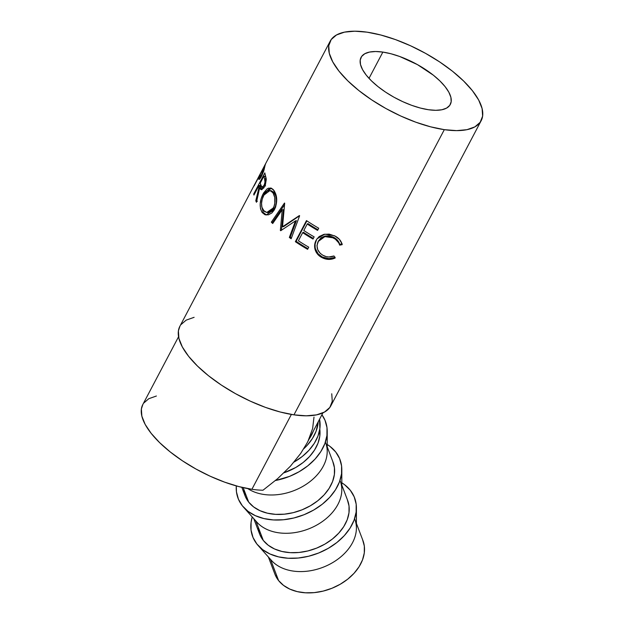<?xml version="1.0" encoding="UTF-8"?>
<svg xmlns="http://www.w3.org/2000/svg" width="624" height="624" viewBox="0 0 624 624"><rect width="100%" height="100%" fill="white"/><g stroke="black" fill="none" stroke-linecap="round" stroke-linejoin="round"><path stroke-width="0.94" d="M382.855 52.088A50.45 19.921 -152.2 0 1 432.385 74.428A50.45 19.921 -152.2 0 1 450.317 104.442A50.45 19.921 -152.2 0 1 428.532 109.738L435.794 110.308L441.893 109.754L446.597 108.092L449.74 105.378L451.183 101.728L450.879 97.282L448.835 92.204L445.138 86.689L439.928 80.956L433.399 75.223L417.433 64.615L399.688 56.495L390.991 53.773L382.855 52.088L375.593 51.519L369.494 52.073L364.79 53.742L361.647 56.449L360.204 60.099L360.508 64.545L362.552 69.623L366.249 75.137L371.459 80.87L377.988 86.603L385.585 92.126L393.947 97.211L402.769 101.665L411.7 105.331L420.397 108.053L428.532 109.738A50.45 19.921 -152.2 0 1 379.002 87.399A50.45 19.921 -152.2 0 1 361.07 57.385A50.45 19.921 -152.2 0 1 382.855 52.088L369.01 78.351L382.855 52.088M178.565 336.726L142.771 404.609A81.604 32.23 27.8 0 0 171.779 453.164A81.604 32.23 27.8 0 0 251.909 489.294L291.377 414.43L251.909 489.294A81.604 32.23 27.8 0 0 263 490.214L277.75 478.553L290.433 466.183L300.667 453.476L306.782 443.492L322.936 412.846M444.319 129.659A85.316 33.688 -152.2 0 1 360.547 91.884A85.316 33.688 -152.2 0 1 330.221 41.122A85.316 33.688 -152.2 0 1 367.068 32.167L380.827 35.014L395.538 39.616L410.639 45.817L425.552 53.36L439.702 61.955L452.548 71.284L463.585 80.987L472.407 90.683L478.663 100.004L482.11 108.592L482.625 116.119L480.176 122.288L474.872 126.875L466.908 129.691L456.596 130.627L444.319 129.659L430.56 126.812L415.849 122.21L400.748 116.017L385.835 108.475L371.686 99.871L358.839 90.542L347.802 80.839L338.98 71.144L332.725 61.823L329.277 53.235L328.762 45.708L331.204 39.538L336.515 34.96L344.479 32.144L354.791 31.2L367.068 32.167A85.316 33.688 -152.2 0 1 450.832 69.943A85.316 33.688 -152.2 0 1 481.166 120.705A85.316 33.688 -152.2 0 1 444.319 129.659L293.959 414.843L444.319 129.659M330.221 41.122L179.86 326.305A85.316 33.688 27.8 0 0 210.194 377.068A85.316 33.688 27.8 0 0 293.959 414.843A85.316 33.688 27.8 0 0 330.806 405.889L481.166 120.705M258.796 179.205L259.061 176.857L260.723 177.661L259.061 176.857A85.316 33.688 -152.2 0 1 259.272 176.147L254.132 185.882A85.316 33.688 -152.2 0 1 254.444 185.008L265.574 163.909A85.316 33.688 27.8 0 0 264.966 165.851L263.718 171.116L261.589 176.101L259.108 179.431L259.061 176.857A85.316 33.688 -152.2 0 1 259.272 176.147L254.132 185.882A85.316 33.688 -152.2 0 1 254.444 185.008L265.574 163.909A85.316 33.688 -152.2 0 0 264.966 165.851L261.589 176.101C260.068 178.862 259.139 179.891 258.796 179.205L258.96 179.416M261.971 189.61L261.323 188.237L259.67 187.668L256.464 202.293A85.316 33.688 -152.2 0 1 255.785 200.788L259.272 186.256L260.933 186.849L260.621 187.996L260.933 186.849A83.46 32.955 27.8 0 1 260.723 185.96L259.061 185.344L260.723 185.96A83.46 32.955 27.8 0 0 260.933 186.849L259.272 186.256A85.316 33.688 -152.2 0 1 259.061 185.344L253.929 195.078A85.316 33.688 -152.2 0 1 253.718 193.978L264.841 172.879A85.316 33.688 27.8 0 0 265.387 175.367L266.276 179.423L265.418 184.657L263.796 187.902L261.456 189.719L260.341 189.095L259.67 187.668L256.464 202.293A85.316 33.688 -152.2 0 1 255.785 200.788L259.272 186.256A85.316 33.688 -152.2 0 1 259.061 185.344L253.929 195.078A85.316 33.688 -152.2 0 1 253.718 193.978L254.374 194.228L253.718 193.978L264.841 172.879A85.316 33.688 -152.2 0 0 265.387 175.367L266.198 178.589L264.537 186.654L261.074 189.673L259.67 187.668L261.323 188.237L261.986 189.626M273.203 189.532L275.761 194.041L276.705 199.033L275.675 206.934L274.037 210.327L271.861 212.971L268.406 214.835L264.958 214.734L262.181 212.542L260.497 208.814L260.192 203.962L261.121 198.752L263.656 192.902L266.994 188.963L268.429 188.167L271.261 188.152L273.203 189.532M295.472 220.888L280.714 230.724A85.316 33.688 -152.2 0 1 280.355 230.42L282.235 209.742L272.704 223.517A85.316 33.688 -152.2 0 1 271.331 222.152L284.482 203.042A85.316 33.688 27.8 0 0 284.684 203.237L282.516 226.777L299.372 215.561A85.316 33.688 27.8 0 0 299.629 215.748L291.151 238.774A85.316 33.688 -152.2 0 1 289.349 237.471L295.472 220.888L296.408 220.615L290.246 237.167A83.46 32.955 27.8 0 0 291.424 238.025A83.46 32.955 27.8 0 1 290.246 237.167L296.408 220.615L295.472 220.888L289.349 237.471L290.246 237.167L289.349 237.471A85.316 33.688 -152.2 0 0 291.151 238.774L299.629 215.748A85.316 33.688 -152.2 0 1 299.372 215.561L282.516 226.777L283.608 226.621L299.606 215.732L283.608 226.621L282.516 226.777L284.684 203.237A85.316 33.688 -152.2 0 1 284.482 203.042L271.331 222.152L272.61 222.183A83.46 32.955 27.8 0 0 273.218 222.784A83.46 32.955 27.8 0 1 272.61 222.183L284.521 204.789L272.61 222.183L271.331 222.152A85.316 33.688 -152.2 0 0 272.704 223.517L282.235 209.742L283.46 209.711L281.44 230.272L283.46 209.711L282.235 209.742L280.355 230.42L281.44 230.272L280.355 230.42A85.316 33.688 -152.2 0 0 280.714 230.724L295.472 220.888M295.363 241.699L306.485 220.592A85.316 33.688 27.8 0 0 318.724 228.228L317.585 230.396A85.316 33.688 -152.2 0 1 307.234 224.016L303.81 230.506A85.316 33.688 27.8 0 0 314.161 236.886L313.022 239.054A85.316 33.688 -152.2 0 1 302.671 232.674L298.389 240.786A85.316 33.688 27.8 0 0 308.74 247.166L307.601 249.335A85.316 33.688 -152.2 0 1 295.363 241.699L296.127 241.301A83.46 32.955 27.8 0 0 307.944 248.68A83.46 32.955 27.8 0 1 296.127 241.301L306.899 220.873L296.127 241.301L295.363 241.699L306.485 220.592A85.316 33.688 -152.2 0 0 318.724 228.228L317.585 230.396A85.316 33.688 -152.2 0 1 307.234 224.016L307.96 223.595A83.46 32.955 27.8 0 0 317.928 229.741A83.46 32.955 27.8 0 1 307.96 223.595L307.234 224.016L303.81 230.506A85.316 33.688 -152.2 0 0 314.161 236.886L313.022 239.054A85.316 33.688 -152.2 0 1 302.671 232.674L303.397 232.253A83.46 32.955 27.8 0 0 313.365 238.399A83.46 32.955 27.8 0 1 303.397 232.253L302.671 232.674L298.389 240.786A85.316 33.688 -152.2 0 0 308.74 247.166L307.601 249.335A85.316 33.688 -152.2 0 1 295.363 241.699M342.022 243.937L342.202 244.655L339.69 245.154L338.777 242.884L335.33 239.148L332.015 237.377L328.801 236.551L324.464 236.714L322.46 237.377L318.599 240.685L316.961 245.513L317.717 249.655L320.128 253.25L322.772 255.232L326.243 256.636L328.856 256.979L333.988 255.973L335.166 257.993L332.132 259.069L325.689 259.007L321.313 257.221L317.819 254.467L316.111 252.088L314.777 248.227L314.691 244.694L316.75 239.226L319.27 236.488L323.872 234.367L329.152 234.117L335.033 236.075L339.448 239.405L342.022 243.937M268.367 556.975L274.895 574.103A47.112 33.563 -20.9 0 0 278.593 580.577L270.52 559.385L278.593 580.577L275.207 574.883M256.94 544.097A54.53 38.852 159.1 0 1 252.221 516.945L251.09 522.249L251.043 530.119L253.024 537.498L256.94 544.097L262.657 549.65L269.942 553.964L278.522 556.865L288.07 558.238L298.21 558.035L308.56 556.257L318.724 552.981L328.302 548.324L336.929 542.474L344.284 535.657L350.072 528.122L354.073 520.166L356.132 512.101L356.179 504.223L354.206 496.852L350.282 490.253A54.53 38.852 159.1 0 1 356.413 507.952A54.53 38.852 159.1 0 1 317.452 553.48A54.53 38.852 159.1 0 1 258.071 545.438A54.53 38.852 159.1 0 1 256.94 544.097M341.812 482.797A54.53 38.852 159.1 0 1 350.282 490.253L344.573 484.692L341.812 482.797M253.773 518.684L259.592 533.957A47.112 33.563 -20.9 0 0 263.289 540.431L255.918 521.087L263.289 540.431A47.112 33.563 -20.9 0 0 320.354 546.491A47.112 33.563 -20.9 0 0 347.63 500.393L341.812 485.121M242.346 505.799A54.53 38.852 159.1 0 1 236.293 485.909L236.449 491.829L238.423 499.2L242.346 505.799L248.056 511.36L255.341 515.674L263.929 518.567L273.468 519.94L283.616 519.737L293.966 517.959L304.122 514.683L313.7 510.034L322.335 504.184L329.683 497.359L335.47 489.824L339.472 481.876L341.539 473.803L341.578 465.933L339.604 458.554L335.689 451.963L329.971 446.402L327.21 444.499A54.53 38.852 159.1 0 1 335.689 451.963A54.53 38.852 159.1 0 1 341.812 469.654A54.53 38.852 159.1 0 1 302.851 515.182A54.53 38.852 159.1 0 1 243.469 507.14A54.53 38.852 159.1 0 1 242.346 505.799M241.823 487.344L244.998 495.659A47.112 33.563 -20.9 0 0 248.695 502.133L243.173 487.656L248.695 502.133A47.112 33.563 -20.9 0 0 305.76 508.201A47.112 33.563 -20.9 0 0 333.037 462.095L327.21 446.831M284.006 472.797A47.112 33.563 -20.9 0 0 319.8 429.14L319.792 436.199L318.006 443.173L314.551 450.044L309.551 456.55L303.202 462.446L295.745 467.501L284.006 472.797M275.473 480.519L289.528 476.393L299.107 471.736L307.733 465.886L315.089 459.061L320.869 451.534L324.878 443.578L326.937 435.513L326.984 427.635L325.01 420.256L321.922 414.773A54.53 38.852 159.1 0 1 327.218 431.356A54.53 38.852 159.1 0 1 275.473 480.519M325.619 442.642A47.112 33.563 159.1 0 1 303.498 486.002A47.112 33.563 159.1 0 1 247.798 488.608A47.112 33.563 -20.9 0 0 298.007 488.896A47.112 33.563 -20.9 0 0 327.21 451.456L327.218 431.356M332.725 461.323L334.425 467.696L334.386 474.497L332.608 481.463L329.152 488.335L324.152 494.848L317.803 500.737L310.346 505.791L302.071 509.816L293.288 512.647L284.349 514.176L275.582 514.355L267.337 513.17L259.927 510.666L253.633 506.938L248.695 502.133L245.31 496.439L243.602 490.066M243.469 507.14L256.854 522.132A47.112 33.563 -20.9 0 0 308.155 529.082A47.112 33.563 -20.9 0 0 341.812 489.746L341.812 469.654M340.213 480.94A47.112 33.563 159.1 0 1 312.944 527.038A47.112 33.563 159.1 0 1 255.871 520.978M258.071 545.438L271.448 560.43A47.112 33.563 -20.9 0 0 322.748 567.38A47.112 33.563 -20.9 0 0 356.405 528.044L356.413 507.952M347.318 499.613L349.027 505.986L348.988 512.788L347.209 519.761L343.746 526.633L338.746 533.138L332.397 539.035L324.94 544.089L316.664 548.106L307.889 550.937L298.943 552.474L290.183 552.653L281.939 551.468L274.521 548.964L268.226 545.236L263.289 540.431L259.904 534.737L258.196 528.364M362.622 539.768L364.33 546.14L364.291 552.942L362.513 559.907L359.05 566.779L354.05 573.292L347.701 579.181L340.244 584.236L331.968 588.26L323.193 591.092L314.246 592.621L305.487 592.8L297.242 591.614L289.825 589.111L283.53 585.382L278.593 580.577A47.112 33.563 -20.9 0 0 335.665 586.646A47.112 33.563 -20.9 0 0 362.934 540.54L356.405 523.419M354.814 519.23A47.112 33.563 159.1 0 1 327.538 565.328A47.112 33.563 159.1 0 1 270.473 559.268M318.209 421.824A50.076 35.677 159.1 0 1 303.755 448.773L307.133 445.396L312.445 438.477L316.118 431.176L318.209 421.824M294.083 462.025A50.076 35.677 -20.9 0 0 319.55 419.273L319.87 428.626L317.975 436.036L314.301 443.344L308.981 450.263L302.234 456.526L294.083 462.025M309.036 439.218L313.396 430.942A47.112 33.563 -20.9 0 1 309.036 439.218M264.264 194.345L262.22 199.126L261.557 203.369L261.885 207.301L264.311 211.419L266.885 212.488L268.312 212.41L271.12 210.92L273.842 206.989L274.794 203.939L274.755 197.504L273.148 193.128L270.605 190.733L267.22 191.077L264.264 194.345M260.2 183.175L261.518 187.021L262.907 186.904L264.217 184.954L264.982 182.278L264.537 178.519A85.316 33.688 -152.2 0 1 263.913 176.14L260.2 183.175L263.913 176.14L265.574 176.764A83.46 32.955 27.8 0 0 266.191 179.08L264.537 178.519C265.387 179.993 265.2 182.302 263.983 185.437L265.613 185.929L263.983 185.437L261.877 187.262L260.2 183.175M260.411 173.979L259.873 176.982L261.074 175.937L263.656 168.815A85.316 33.688 -152.2 0 1 264.116 166.943L260.411 173.979L264.116 166.943L264.685 167.224L264.116 166.943A85.316 33.688 -152.2 0 0 263.656 168.815L261.565 175.079L262.01 175.274L261.565 175.079L259.966 177.107L260.411 173.979M266.768 212.472L268.117 212.636L274.763 208.018L273.398 207.909L266.768 212.472L263.281 210.319C260.824 206.076 260.988 201.037 263.773 195.211L269.966 190.531L272.696 192.465C275.566 196.833 275.8 201.981 273.398 207.909L274.763 208.018C277.173 202.098 276.978 196.997 274.178 192.715L272.696 192.465L274.178 192.715L271.557 190.866L269.981 190.538M266.269 179.361L264.537 178.519A85.316 33.688 -152.2 0 1 263.913 176.14L265.574 176.764A83.46 32.955 27.8 0 0 266.191 179.08L266.269 179.361M261.877 187.262L263.874 187.785M264.303 169.112L263.656 168.815L264.303 169.112M339.674 244.335L342.147 243.82L339.674 244.335C338.738 241.075 336.578 238.657 333.2 237.081L337.35 240.068L339.674 244.335M318.474 240.942L321.056 237.814L324.792 236.051L329.059 235.856L333.2 237.081L325.205 235.966L318.505 240.833M334.386 257.494L335.111 257.166C331.001 259.093 326.898 259.1 322.803 257.174L328.949 258.617L334.386 257.494M322.148 256.854L322.803 257.174C319.004 255.442 316.54 252.642 315.409 248.765L318.1 253.789L322.148 256.854M315.167 247.603L315.409 248.765C314.636 245.56 315.019 242.533 316.555 239.702L315.112 244.085L315.167 247.603M266.386 214.913L263.656 212.792L266.386 214.913M263.133 212.004L261.698 206.357L263.133 212.004M266.175 191.888L271.456 188.23L268.57 189.353L265.863 192.34M270.98 190.796L273.702 192.153L275.691 195.772L276.44 199.735L276.167 204.056L274.763 208.018L272.493 211.045L269.708 212.558L267.985 212.62M265.442 175.547L264.927 176.522L265.442 175.547M260.582 184.766L260.075 185.718L260.582 184.766M262.868 187.13L263.991 187.746M342.202 244.655C341.164 240.646 338.536 237.666 334.308 235.716L324.831 234.172L317.031 238.82L316.118 240.295C314.582 243.134 314.223 246.168 315.034 249.397L315.409 248.765L315.034 249.397C316.235 253.313 318.763 256.152 322.639 257.915L322.803 257.174L322.639 257.915C326.828 259.88 331.001 259.904 335.166 257.993L333.988 255.973C330.556 257.377 327.148 257.299 323.762 255.746C317.624 252.322 315.728 247.595 318.084 241.566L324.878 236.629L333.037 237.814L333.2 237.081L333.037 237.814C336.492 239.437 338.707 241.886 339.69 245.154L342.202 244.655M263.063 193.963L264.654 194.376L263.063 193.963C259.545 201.107 259.249 207.301 262.181 212.542L263.656 212.792L262.181 212.542L266.144 215.015L274.646 209.266C277.657 201.965 277.368 195.624 273.788 190.234L270.652 187.972L263.063 193.963M255.785 200.788L257.408 201.279L255.785 200.788M259.272 176.147L259.849 176.428L259.272 176.147M179.923 326.196L178.402 330.892L178.916 338.419L182.364 347.006L188.62 356.327L197.441 366.023L208.478 375.726L221.325 385.055L235.474 393.65L250.388 401.193L265.489 407.394L280.199 411.996L293.959 414.843L306.236 415.81L316.547 414.866L324.511 412.051L329.823 407.472L332.264 401.302L331.75 393.775M194.119 317.32L186.155 320.135L180.851 324.722M156.406 396.014L148.793 398.705L143.715 403.088M142.834 404.5L141.375 408.993L141.866 416.192L145.166 424.406L151.148 433.321L159.588 442.595L170.149 451.877L182.434 460.801L195.967 469.03L210.233 476.245L224.679 482.165L238.75 486.572L251.909 489.294A81.604 32.23 27.8 0 0 263 490.214L277.75 478.553L290.433 466.183L300.667 453.476L306.875 443.313M308.139 440.801L312.624 428.555L313.997 417.089M259.966 177.107L260.809 177.481"/></g></svg>
